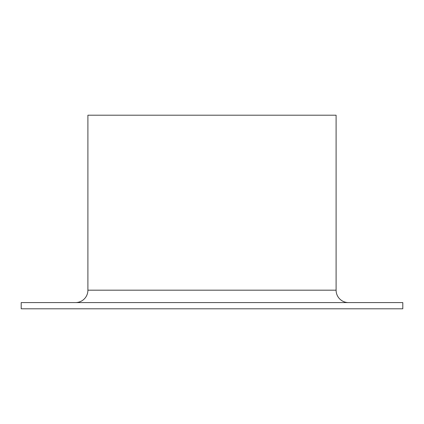 <?xml version="1.0" encoding="UTF-8"?>
<svg xmlns="http://www.w3.org/2000/svg" width="424" height="424" viewBox="0 0 424 424"><rect width="100%" height="100%" fill="white"/><g stroke="black" fill="none" stroke-linecap="round" stroke-linejoin="round"><path stroke-width="0.64" d="M21.2 308.794L402.8 308.794L402.8 302.593L21.2 302.593L21.2 308.794M87.901 290.18L336.099 290.18L336.099 115.206L87.901 115.206L87.901 290.18A12.407 12.407 0 0 1 75.493 302.593M336.099 290.18A12.407 12.407 0 0 0 348.507 302.593"/></g></svg>
